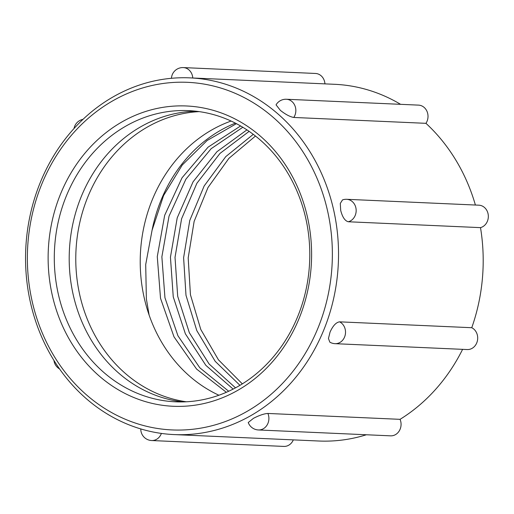 <?xml version="1.0" encoding="UTF-8"?>
<svg xmlns="http://www.w3.org/2000/svg" width="514" height="514" viewBox="0 0 514 514"><rect width="100%" height="100%" fill="white"/><g stroke="black" fill="none" stroke-linecap="round" stroke-linejoin="round"><path stroke-width="0.77" d="M235.399 123.129A145.738 127.71 -87.5 0 0 151.945 230.902L145.706 264.575L146.368 298.865L149.131 315.121M253.286 134.334L225.781 156.609L204.148 185.991L189.762 220.461L183.607 257.739L185.991 295.293L196.798 330.605L215.186 361.31L239.948 385.32M246.938 129.862L216.908 151.739L193.071 181.815L177.208 217.878L170.442 257.193L173.244 296.829L185.374 333.798L205.851 365.351L233.131 389.079M240.603 125.956L208.061 147.165L182.033 177.805L164.666 215.34L157.278 256.634L160.516 298.281L173.989 336.818L196.579 369.052L226.34 392.285M255.484 136.03L228.871 158.396L208.009 187.488L194.131 221.386L188.188 257.932L190.437 294.747L200.781 329.448L218.45 359.826L242.332 383.868M249.149 131.346L219.998 153.403L196.913 183.241L181.59 218.771L175.017 257.379L177.696 296.302L189.338 332.706L209.102 363.976L235.496 387.839M242.82 127.26L211.132 148.7L185.888 179.187L169.022 216.195L161.871 256.82L164.949 297.767L177.934 335.777L199.798 367.773L228.679 391.238M236.427 123.662L207.097 140.528L182.284 164.994L163.574 195.564L152.073 230.246M199.233 111.622A145.738 127.71 -87.5 0 0 75.937 251.507A145.738 127.71 -87.5 0 0 186.331 401.781M218.906 395.227A145.738 127.71 92.5 0 1 140.38 254.372A145.738 127.71 92.5 0 1 231.101 121.041M169.344 401.37A145.738 127.71 92.5 0 1 54.651 246.996A145.738 127.71 92.5 0 1 188.516 110.632A145.738 127.71 92.5 0 1 309.627 261.896A145.738 127.71 92.5 0 1 175.57 401.819A145.738 127.71 92.5 0 1 169.344 401.37M166.754 405.809A150.294 131.7 -87.5 0 0 299.925 192.699A150.294 131.7 -87.5 0 0 72.872 169.877A150.294 131.7 -87.5 0 0 166.754 405.809M164.692 429.396A173.976 152.459 92.5 0 1 56.013 156.282A173.976 152.459 92.5 0 1 318.847 182.708A173.976 152.459 92.5 0 1 164.692 429.396M183.029 401.903A145.738 127.71 92.5 0 1 69.358 251.211A145.738 127.71 92.5 0 1 195.956 111.21M166.485 434.028A178.531 156.449 -87.5 0 0 174.111 434.581A178.531 156.449 -87.5 0 0 338.334 263.174A178.531 156.449 -87.5 0 0 189.968 77.871A178.531 156.449 -87.5 0 0 180.292 77.781A178.531 156.449 -87.5 0 0 25.7 250.434A178.531 156.449 -87.5 0 0 166.485 434.028M174.111 434.581L318.776 441.012A178.531 156.449 -87.5 0 0 366.405 434.76M400.053 419.334A11.385 9.978 -87.5 0 1 390.589 435.84L258.413 429.961A11.385 11.385 0 0 1 248.236 422.521L253.441 418.345C259.287 415.318 264.1 413.686 267.884 413.455L400.053 419.334A178.531 156.449 -87.5 0 0 462.6 349.347M471.756 327.714A11.385 9.978 -87.5 0 1 477.422 340.686A11.385 9.978 -87.5 0 1 467.207 349.552L335.038 343.673A11.385 11.385 0 0 1 329.827 342.151L328.452 338.482L330.065 332.057C332.944 325.735 336.117 322.329 339.581 321.841L471.756 327.714A178.531 156.449 -87.5 0 0 480.506 227.638L348.338 221.765C344.984 220.962 342.44 217.184 340.705 210.432L340.281 203.467L342.497 199.907A11.385 11.385 0 0 1 346.687 199.303A11.385 9.978 -87.5 0 1 356.131 209.596A11.385 9.978 -87.5 0 1 348.338 221.765M475.399 205.028A178.531 156.449 -87.5 0 0 425.952 123.328L293.783 117.455C290.069 116.839 285.604 114.481 280.387 110.382L276.05 104.856A11.385 11.385 0 0 1 286.369 99.253A11.385 9.978 -87.5 0 1 294.927 105.736A11.385 9.978 -87.5 0 1 293.783 117.455M400.586 104.329A178.531 156.449 -87.5 0 0 334.64 84.302L189.968 77.871M324.938 83.872A11.385 9.978 -87.5 0 0 315.493 73.463L183.318 67.585A11.385 11.385 0 0 0 171.445 78.301M425.952 123.328A11.385 9.978 -87.5 0 0 427.095 111.609A11.385 9.978 -87.5 0 0 418.544 105.126L286.369 99.253M480.506 227.638A11.385 9.978 -87.5 0 0 488.3 215.475A11.385 9.978 -87.5 0 0 478.862 205.182L346.687 199.303M140.791 428.939A11.385 11.385 0 0 0 151.669 440.537L283.844 446.415A11.385 9.978 -87.5 0 0 293.327 439.881M151.669 440.537A11.385 9.978 -87.5 0 0 161.39 433.418M258.413 429.961A11.385 9.978 -87.5 0 0 267.884 413.455M335.038 343.673A11.385 9.978 -87.5 0 0 345.254 334.807A11.385 9.978 -87.5 0 0 339.581 321.841M192.769 77.993A11.385 9.978 -87.5 0 0 183.318 67.585M53.951 360.475A11.385 11.385 0 0 0 59.534 368.93M83.037 119.332A11.385 11.385 0 0 0 74.035 128.519"/></g></svg>
